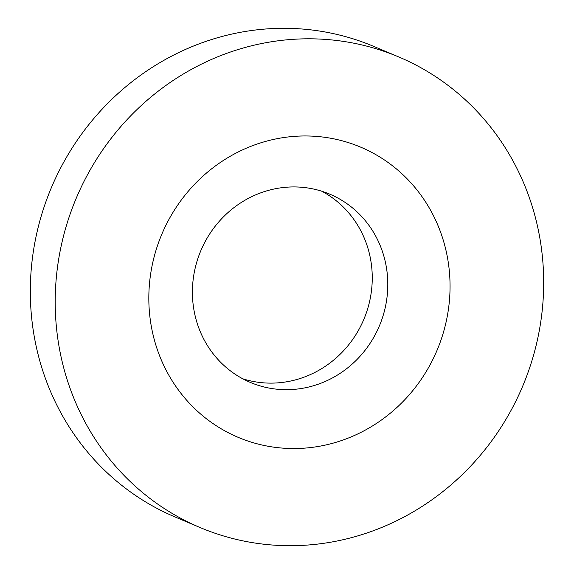 <?xml version="1.0" encoding="UTF-8"?>
<svg xmlns="http://www.w3.org/2000/svg" width="574" height="574" viewBox="0 0 574 574"><rect width="100%" height="100%" fill="white"/><g stroke="black" fill="none" stroke-linecap="round" stroke-linejoin="round"><path stroke-width="0.86" d="M321.906 191.271A102.158 96.877 -67.1 0 1 366.65 244.287A102.158 96.877 -67.1 0 1 343.941 350.327A102.158 96.877 -67.1 0 1 242.752 378.79M382.191 250.852A102.158 96.877 -67.1 0 1 356.425 360.077A102.158 96.877 -67.1 0 1 250.379 382.428A102.158 96.877 -67.1 0 1 198.016 325.767A102.158 96.877 -67.1 0 1 223.781 216.542A102.158 96.877 -67.1 0 1 329.835 194.191A102.158 96.877 -67.1 0 1 382.191 250.852M69.217 385.9A255.401 242.199 -67.1 0 1 133.634 112.834A255.401 242.199 -67.1 0 1 398.765 56.955A255.401 242.199 -67.1 0 1 529.666 198.604A255.401 242.199 -67.1 0 1 465.256 471.67A255.401 242.199 -67.1 0 1 200.125 527.549A255.401 242.199 -67.1 0 1 69.217 385.9M200.125 527.549L175.235 517.045A255.401 242.199 -67.1 0 1 44.334 375.396A255.401 242.199 -67.1 0 1 108.744 102.33A255.401 242.199 -67.1 0 1 373.875 46.451L398.765 56.955M441.413 234.501A157.498 149.355 -67.1 0 1 349.731 437.481A157.498 149.355 -67.1 0 1 157.47 350.004A157.498 149.355 -67.1 0 1 249.152 147.023A157.498 149.355 -67.1 0 1 441.413 234.501"/></g></svg>
